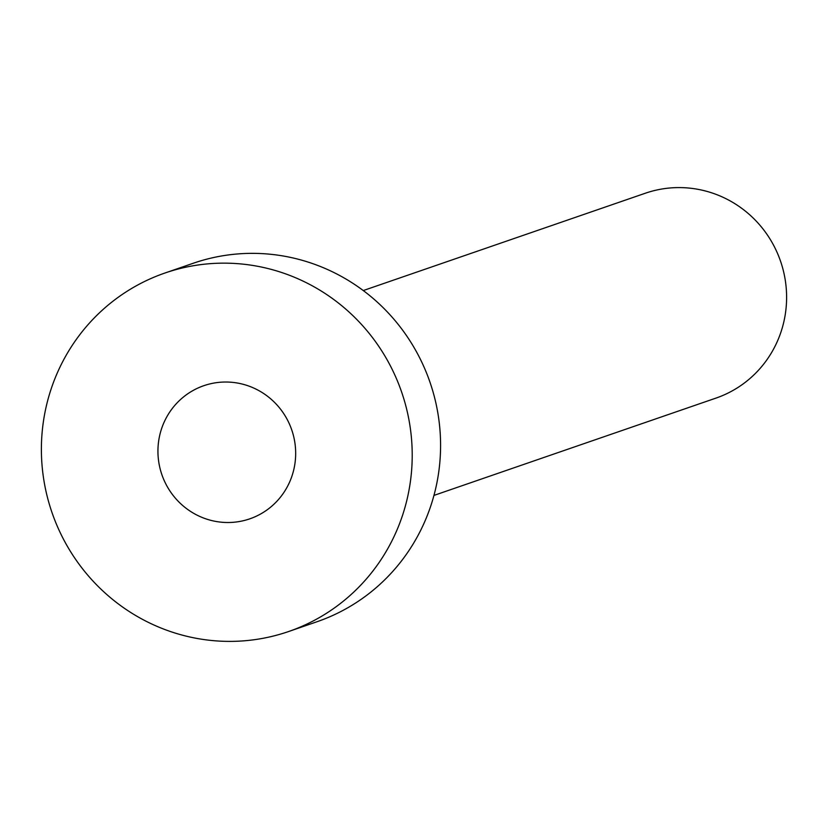<?xml version="1.0" encoding="UTF-8"?>
<svg xmlns="http://www.w3.org/2000/svg" width="828" height="828" viewBox="0 0 828 828"><rect width="100%" height="100%" fill="white"/><g stroke="black" fill="none" stroke-linecap="round" stroke-linejoin="round"><path stroke-width="1.24" d="M157.941 450.308A70.432 68.683 -109 0 0 249.777 518.846A70.432 68.683 -109 0 0 295.668 454.23A70.432 68.683 -109 0 0 203.823 385.693A70.432 68.683 -109 0 0 157.941 450.308M363.264 290.556L645.312 193.234A108.354 105.663 71 0 1 786.6 298.691A108.354 105.663 71 0 1 716.003 398.092L433.955 495.413M164.948 273.023L193.317 263.232A189.622 184.913 71 0 1 440.568 447.772A189.622 184.913 71 0 1 317.02 621.735L288.651 631.516A189.622 184.913 71 0 1 41.4 446.975A189.622 184.913 71 0 1 164.948 273.023A189.622 184.913 71 0 1 412.199 457.563A189.622 184.913 71 0 1 288.651 631.516"/></g></svg>
